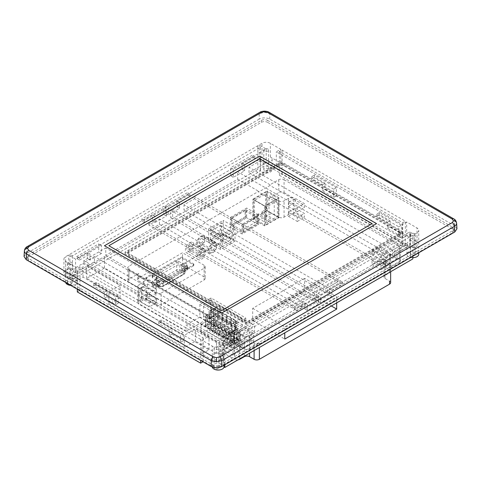 <?xml version="1.0" encoding="UTF-8"?>
<svg xmlns="http://www.w3.org/2000/svg" width="481" height="481" viewBox="0 0 481 481"><rect width="100%" height="100%" fill="white"/><g stroke="black" fill="none" stroke-linecap="round" stroke-linejoin="round"><path stroke-width="0.36" stroke-dasharray="2.4 1.8" d="M411.123 255.231A2.411 1.395 180 0 1 410.413 254.245A2.411 1.395 180 0 1 411.904 252.964A2.411 1.395 180 0 1 414.532 253.265A2.411 1.395 180 0 1 415.241 254.245A2.411 1.395 180 0 1 413.75 255.531A2.411 1.395 180 0 1 411.123 255.231M411.123 235.666A2.411 1.395 180 0 1 410.413 234.686A2.411 1.395 180 0 1 411.904 233.399A2.411 1.395 180 0 1 414.532 233.7A2.411 1.395 180 0 1 415.241 234.686A2.411 1.395 180 0 1 413.75 235.973A2.411 1.395 180 0 1 411.123 235.666M264.496 170.575A2.411 1.395 180 0 1 263.786 169.595A2.411 1.395 180 0 1 265.278 168.308A2.411 1.395 180 0 1 267.905 168.609A2.411 1.395 180 0 1 268.608 169.595A2.411 1.395 180 0 1 267.123 170.881A2.411 1.395 180 0 1 264.496 170.575M264.496 151.016A2.411 1.395 180 0 1 263.786 150.03A2.411 1.395 180 0 1 265.278 148.743A2.411 1.395 180 0 1 267.905 149.044A2.411 1.395 180 0 1 268.608 150.03A2.411 1.395 180 0 1 267.123 151.317A2.411 1.395 180 0 1 264.496 151.016M68.14 283.94A2.411 1.395 180 0 1 67.436 282.954A2.411 1.395 180 0 1 68.921 281.668A2.411 1.395 180 0 1 71.549 281.974A2.411 1.395 180 0 1 72.258 282.954A2.411 1.395 180 0 1 70.767 284.241A2.411 1.395 180 0 1 68.14 283.94M68.14 264.376A2.411 1.395 180 0 1 67.436 263.396A2.411 1.395 180 0 1 68.921 262.109A2.411 1.395 180 0 1 71.549 262.41A2.411 1.395 180 0 1 72.258 263.396A2.411 1.395 180 0 1 70.767 264.682A2.411 1.395 180 0 1 68.14 264.376M214.766 368.596A2.411 1.395 180 0 1 214.063 367.61A2.411 1.395 180 0 1 215.548 366.324A2.411 1.395 180 0 1 218.176 366.624A2.411 1.395 180 0 1 218.885 367.61A2.411 1.395 180 0 1 217.394 368.897A2.411 1.395 180 0 1 214.766 368.596M214.766 349.032A2.411 1.395 180 0 1 214.063 348.046A2.411 1.395 180 0 1 215.548 346.759A2.411 1.395 180 0 1 218.176 347.066A2.411 1.395 180 0 1 218.885 348.046A2.411 1.395 180 0 1 217.394 349.332A2.411 1.395 180 0 1 214.766 349.032M65.663 282.473A5.91 3.415 180 0 1 65.602 281.992A5.91 3.415 180 0 1 69.258 278.836A5.91 3.415 180 0 1 75.697 279.575A5.91 3.415 180 0 1 77.429 281.992A5.91 3.415 180 0 1 70.683 285.371M73.864 278.703A5.91 3.415 0 0 0 70.683 278.463L69.847 277.976L257.84 169.438L260.48 170.965L73.864 278.703L73.864 268.693A5.91 3.415 180 0 1 75.697 269.414A5.91 3.415 180 0 1 77.429 271.717A5.91 3.415 180 0 1 77.429 271.831A5.91 3.415 180 0 1 73.779 274.982A5.91 3.415 180 0 1 67.334 274.242A5.91 3.415 180 0 1 65.602 271.831A5.91 3.415 180 0 1 67.334 269.414A5.91 3.415 180 0 1 68.699 268.831L75.565 272.793L94.42 261.911L94.42 256.523L83.838 262.632L83.838 260.6L105.754 247.943L105.754 255.363L159.439 224.368L180.429 236.49L128.986 266.191A3.734 2.158 0 0 0 127.898 267.713A3.734 2.158 0 0 0 127.994 268.206L105.754 255.363M212.265 367.015A5.91 3.415 180 0 1 212.235 366.648A5.91 3.415 180 0 1 215.885 363.492A5.91 3.415 180 0 1 222.324 364.231A5.91 3.415 180 0 1 224.056 366.648A5.91 3.415 180 0 1 224.026 366.991M216.534 353.319L195.412 341.125L184.277 347.553L108.94 304.052L120.076 297.625L86.628 278.319L104.449 268.025L234.355 343.031L216.534 353.319L216.534 341.125L224.08 336.766L237.963 344.787L222.102 353.944A5.91 3.415 180 0 1 222.324 354.07A5.91 3.415 180 0 1 223.569 355.128L223.569 365.139L410.185 257.395L412.824 258.922M223.996 366.979A5.91 3.415 0 0 0 224.056 366.492A5.91 3.415 0 0 0 223.569 365.139M223.996 365.247L223.996 356.968A5.91 3.415 180 0 1 223.34 358.111A5.91 3.415 180 0 1 222.324 358.898A5.91 3.415 180 0 1 213.967 358.898A5.91 3.415 180 0 1 212.235 356.481A5.91 3.415 180 0 1 215.741 353.367A5.91 3.415 180 0 1 222.102 353.944L219.114 355.669L219.114 341.949L223.515 344.492L220.653 346.146A5.91 3.415 180 0 1 212.289 346.146L201.954 340.169L208.994 336.105L83.045 263.396L76.004 267.46L65.663 261.49A5.91 3.415 180 0 1 63.931 259.073A5.91 3.415 180 0 1 65.663 256.662L68.524 255.008L75.565 259.073L266.197 149.014L259.157 144.949L262.019 143.296A5.91 3.415 180 0 1 270.382 143.296L280.724 149.266L276.322 151.81L402.266 224.519L406.667 221.981L417.009 227.952A5.91 3.415 180 0 1 418.741 230.363A5.91 3.415 180 0 1 417.009 232.78L414.147 234.427L409.746 231.89L219.114 341.949M24.393 250.944C24.423 249.765 25.15 248.761 26.575 247.937L259.205 113.63L264.484 112.332L269.763 113.63L454.425 220.244C455.85 221.068 456.577 222.072 456.607 223.25M456.95 228.818L454.767 225.92L454.425 220.244A3.114 1.798 120 0 0 453.781 218.903M454.767 225.92L269.763 119.108C266.24 117.466 262.722 117.466 259.205 119.108L259.205 113.63A3.114 1.798 60 0 1 259.848 112.289M270.382 167.178A5.91 3.415 180 0 1 272.114 169.595A5.91 3.415 180 0 1 268.464 172.745A5.91 3.415 180 0 1 262.019 172.006A5.91 3.415 180 0 1 260.287 169.595A5.91 3.415 180 0 1 263.937 166.438A5.91 3.415 180 0 1 270.382 167.178M399.362 262.223L389.55 267.893A3.734 2.158 0 0 0 390.644 266.366A3.734 2.158 0 0 0 389.55 264.845L385.016 262.223A3.734 2.158 180 0 1 383.922 260.702A3.734 2.158 180 0 1 385.016 259.175L389.55 256.559A3.734 2.158 0 0 0 390.644 255.032A3.734 2.158 0 0 0 389.55 253.511L399.362 259.175A3.734 2.158 180 0 1 400.457 260.702A3.734 2.158 180 0 1 399.362 262.223L399.362 249.32L390.584 254.383L390.584 255.098L379.25 261.64L379.25 260.93L381.229 262.073L381.229 254.653L403.144 242.003L403.144 244.035L392.568 250.144L392.568 255.525L408.435 246.368A5.91 3.415 180 0 0 408.646 246.5A5.91 3.415 180 0 0 413.017 247.499L414.147 248.148L417.009 246.5A5.91 3.415 180 0 1 413.017 247.499L409.746 245.611L408.435 246.368A5.91 3.415 180 0 1 406.914 244.083A5.91 3.415 180 0 1 410.564 240.933A5.91 3.415 180 0 1 417.009 241.672L406.667 235.702L402.266 238.239L276.322 165.53L280.724 162.987L270.382 157.016A5.91 3.415 180 0 1 272.114 159.427A5.91 3.415 180 0 1 266.011 162.843A5.91 3.415 180 0 1 262.019 161.844A5.91 3.415 180 0 1 260.287 159.427A5.91 3.415 180 0 1 260.293 159.319A5.91 3.415 180 0 1 262.019 157.016L262.019 143.296M412.824 257.66A5.91 3.415 180 0 1 408.646 256.662A5.91 3.415 180 0 1 406.914 254.245A5.91 3.415 180 0 1 410.564 251.094A5.91 3.415 180 0 1 417.009 251.834A5.91 3.415 180 0 1 418.741 254.245M212.686 250.234A2.802 1.617 120 0 0 214.514 247.769A2.802 1.617 120 0 0 214.087 245.526A2.802 1.617 120 0 0 212.686 245.665A2.802 1.617 120 0 0 210.852 248.13A2.802 1.617 120 0 0 211.285 250.373A2.802 1.617 120 0 0 212.686 250.234M200.89 238.853A2.802 1.617 -60 0 1 202.291 238.714A2.802 1.617 -60 0 1 202.717 240.957A2.802 1.617 -60 0 1 200.89 243.428A2.802 1.617 -60 0 1 199.489 243.566A2.802 1.617 -60 0 1 199.062 241.324A2.802 1.617 -60 0 1 200.89 238.853M200.89 245.208A4.978 2.874 -60 0 1 198.4 245.454A4.978 2.874 -60 0 1 197.637 241.462A4.978 2.874 -60 0 1 200.89 237.073A4.978 2.874 -60 0 1 203.379 236.826A4.978 2.874 -60 0 1 204.142 240.819A4.978 2.874 -60 0 1 200.89 245.208M212.686 252.014A4.978 2.874 -60 0 1 210.197 252.26A4.978 2.874 -60 0 1 209.433 248.274A4.978 2.874 -60 0 1 212.686 243.885A4.978 2.874 -60 0 1 215.175 243.639A4.978 2.874 -60 0 1 215.939 247.625A4.978 2.874 -60 0 1 212.686 252.014M201.419 256.235A2.177 1.257 120 0 0 202.844 254.311A2.177 1.257 120 0 0 202.507 252.567A2.177 1.257 120 0 0 201.419 252.675A2.177 1.257 120 0 0 199.994 254.593A2.177 1.257 120 0 0 200.33 256.337A2.177 1.257 120 0 0 201.419 256.235M189.622 245.863A2.177 1.257 -60 0 1 190.716 245.761A2.177 1.257 -60 0 1 191.047 247.505A2.177 1.257 -60 0 1 189.622 249.423A2.177 1.257 -60 0 1 188.534 249.531A2.177 1.257 -60 0 1 188.203 247.787A2.177 1.257 -60 0 1 189.622 245.863M189.622 250.95A4.046 2.333 -60 0 1 187.602 251.148A4.046 2.333 -60 0 1 186.983 247.907A4.046 2.333 -60 0 1 189.622 244.342A4.046 2.333 -60 0 1 191.648 244.144A4.046 2.333 -60 0 1 192.268 247.384A4.046 2.333 -60 0 1 189.622 250.95M201.419 257.756A4.046 2.333 -60 0 1 199.399 257.954A4.046 2.333 -60 0 1 198.773 254.714A4.046 2.333 -60 0 1 201.419 251.148A4.046 2.333 -60 0 1 203.439 250.95A4.046 2.333 -60 0 1 204.058 254.19A4.046 2.333 -60 0 1 201.419 257.756M211.045 315.247A2.177 1.257 0 0 0 208.676 314.977A2.177 1.257 0 0 0 207.329 316.137A2.177 1.257 0 0 0 207.966 317.027A2.177 1.257 0 0 0 210.341 317.298A2.177 1.257 0 0 0 211.688 316.137A2.177 1.257 0 0 0 211.045 315.247M211.045 324.903A2.177 1.257 0 0 0 208.676 324.627A2.177 1.257 0 0 0 207.329 325.793A2.177 1.257 0 0 0 207.966 326.677A2.177 1.257 0 0 0 210.341 326.954A2.177 1.257 0 0 0 211.688 325.793A2.177 1.257 0 0 0 211.045 324.903M237.758 330.669A2.177 1.257 0 0 0 235.383 330.399A2.177 1.257 0 0 0 234.043 331.559A2.177 1.257 0 0 0 234.68 332.449A2.177 1.257 0 0 0 237.055 332.72A2.177 1.257 0 0 0 238.396 331.559A2.177 1.257 0 0 0 237.758 330.669M234.68 342.099A2.177 1.257 180 0 1 234.043 341.215A2.177 1.257 180 0 1 235.383 340.049A2.177 1.257 180 0 1 237.758 340.326A2.177 1.257 180 0 1 238.396 341.215A2.177 1.257 180 0 1 237.055 342.376A2.177 1.257 180 0 1 234.68 342.099M218.302 311.075A4.455 2.573 180 0 1 221.422 311.826A4.455 2.573 180 0 1 222.721 313.63A4.455 2.573 180 0 1 225.842 314.382A4.455 2.573 180 0 1 227.146 316.179A4.455 2.573 180 0 1 230.261 316.937A4.455 2.573 180 0 1 231.565 318.735A4.455 2.573 180 0 1 234.686 319.486A4.455 2.573 180 0 1 235.991 321.29L236.285 321.458L231.77 324.068L209.043 310.942L213.558 308.339L213.883 308.525A4.455 2.573 180 0 1 216.997 309.277A4.455 2.573 180 0 1 218.302 311.075L218.302 318.801A4.455 2.573 180 0 1 221.422 319.552A4.455 2.573 180 0 1 222.721 321.35A4.455 2.573 180 0 1 225.842 322.108A4.455 2.573 180 0 1 227.146 323.905A4.455 2.573 180 0 1 230.261 324.657A4.455 2.573 180 0 1 231.565 326.461A4.455 2.573 180 0 1 234.686 327.212A4.455 2.573 180 0 1 235.991 329.01L236.285 329.184L231.77 331.788L209.043 318.669L213.558 316.059L213.883 316.245A4.455 2.573 180 0 1 216.997 316.997A4.455 2.573 180 0 1 218.302 318.801M222.721 313.63L222.721 321.35M227.146 316.179L227.146 323.905M231.565 318.735L231.565 326.461M235.991 321.29L235.991 329.01M159.518 281.385A2.489 1.437 180 0 1 159.241 281.193L156.343 278.806A2.489 1.437 180 0 1 155.892 277.982A2.489 1.437 180 0 1 156.62 276.966L176.641 265.404A2.489 1.437 180 0 1 179.834 265.241L183.97 266.919A2.489 1.437 180 0 1 185.035 268.091A2.489 1.437 180 0 1 184.307 269.107L163.041 281.385A2.489 1.437 180 0 1 159.518 281.385M200.89 236.237A6.006 3.469 -60 0 1 203.896 235.937A6.006 3.469 -60 0 1 204.816 240.753A6.006 3.469 -60 0 1 200.89 246.044A6.006 3.469 -60 0 1 197.889 246.344A6.006 3.469 -60 0 1 196.97 241.528A6.006 3.469 -60 0 1 200.89 236.237M212.686 243.043A6.006 3.469 -60 0 1 215.686 242.749A6.006 3.469 -60 0 1 216.606 247.559A6.006 3.469 -60 0 1 212.686 252.856A6.006 3.469 -60 0 1 209.68 253.15A6.006 3.469 -60 0 1 208.76 248.34A6.006 3.469 -60 0 1 212.686 243.043M189.622 242.743A6.006 3.469 -60 0 1 192.628 242.442A6.006 3.469 -60 0 1 193.548 247.258A6.006 3.469 -60 0 1 189.622 252.549A6.006 3.469 -60 0 1 186.622 252.844A6.006 3.469 -60 0 1 185.702 248.034A6.006 3.469 -60 0 1 189.622 242.743M201.419 249.549A6.006 3.469 -60 0 1 204.419 249.254A6.006 3.469 -60 0 1 205.339 254.064A6.006 3.469 -60 0 1 201.419 259.355A6.006 3.469 -60 0 1 198.419 259.656A6.006 3.469 -60 0 1 197.493 254.84A6.006 3.469 -60 0 1 201.419 249.549M219.114 355.669L223.515 358.213L220.653 359.86A5.91 3.415 180 0 1 212.289 359.86L201.954 353.89L208.994 349.825L83.045 277.116L76.004 281.181L65.663 275.21A5.91 3.415 180 0 1 63.931 272.793A5.91 3.415 180 0 1 65.663 270.382L68.699 268.831A5.91 3.415 180 0 1 70.683 268.452L70.683 278.463M216.534 341.125L195.412 328.926L184.277 335.353L108.94 291.859L120.076 285.431L86.628 266.125L94.42 261.911M249.567 335.804L301.01 306.102L302.988 307.245L249.302 338.239L246.074 336.375A3.734 2.158 0 0 0 249.567 335.804L249.567 348.707A3.734 2.158 180 0 1 244.282 348.707L234.469 343.043A3.734 2.158 0 0 0 239.754 343.043L244.282 340.428A3.734 2.158 180 0 1 249.567 340.428L254.1 343.043A3.734 2.158 0 0 0 259.379 343.043L249.567 348.707M155.038 222.541L166.378 215.993L166.378 207.864L144.462 220.52L144.462 222.553L155.038 216.444L155.038 222.541L152.399 221.013L152.399 214.917L141.823 221.026L141.823 218.993L163.738 206.343L163.738 214.472L152.399 221.013M244.619 170.821L244.619 164.724L255.201 158.616L255.201 156.584L233.285 169.24L233.285 177.369L244.619 170.821L241.979 169.3L230.646 175.842L230.646 167.713L252.555 155.062L252.555 157.095L241.979 163.203L241.979 169.3M260.48 170.965L260.48 147.234L72.487 255.772L69.847 254.245L257.84 145.713L260.48 147.234M73.864 268.693L72.487 269.492L72.487 255.772M179.593 208.363L179.593 202.267L190.175 196.158L190.175 194.126L168.26 206.776L168.26 214.911L179.593 208.363L176.954 206.836L165.62 213.384L165.62 205.255L187.536 192.598L187.536 194.631L176.954 200.739L176.954 206.836M79.437 260.089L90.019 253.986L90.019 260.083L101.353 253.535L101.353 245.406L79.437 258.056L79.437 260.089L76.798 258.568L76.798 256.535L98.713 243.879L98.713 252.014L87.38 258.556L87.38 252.459L76.798 258.568M249.302 338.239L249.302 330.82L227.387 343.476L227.387 345.508L237.963 339.4L237.963 344.787M381.229 262.073L327.543 293.067L327.543 287.68L338.125 281.577L338.125 279.539L316.209 292.195L316.209 299.615L314.321 300.703L314.321 293.284L292.412 305.934L292.412 307.966L302.988 301.858L302.988 307.245M409.746 245.611L409.746 231.89M75.565 272.793L75.565 259.073M159.439 224.368L159.439 218.981L148.863 225.09L148.863 223.058L170.779 210.407L170.779 217.827L172.661 216.739L172.661 209.319L194.577 196.663L194.577 198.701L183.995 204.804L183.995 210.191L237.686 179.197L237.686 171.777L259.596 159.127L259.596 161.159L249.02 167.268L249.02 172.649L266.197 162.734L266.197 149.014M257.84 169.438L257.84 145.713M69.847 277.976L69.847 254.245M140.344 301.755L140.344 297.793L149.278 302.952L149.278 306.914L140.344 301.755L147.384 297.691L147.384 293.729L140.344 297.793M232.93 345.406L223.996 340.247L223.996 336.285L232.93 341.438L232.93 345.406L239.971 341.336L231.036 336.183L223.996 340.247M232.93 355.212L223.996 350.054L223.996 346.092L232.93 351.244L232.93 355.212L239.971 351.148L231.036 345.989L223.996 350.054M140.344 291.949L140.344 287.987L149.278 293.139L149.278 297.108L140.344 291.949L147.384 287.885L147.384 283.922L140.344 287.987M127.994 268.915A3.734 2.158 180 0 0 128.986 269.949L244.282 336.514A3.734 2.158 180 0 0 246.074 337.091L127.994 268.915L127.994 268.206M138.805 287.812L128.986 282.143A3.734 2.158 180 0 1 127.898 280.621A3.734 2.158 180 0 1 128.986 279.094L138.805 273.43A3.734 2.158 0 0 0 137.71 274.952A3.734 2.158 0 0 0 138.805 276.479L143.338 279.094A3.734 2.158 180 0 1 144.426 280.621A3.734 2.158 180 0 1 143.338 282.143L138.805 284.758A3.734 2.158 0 0 0 137.71 286.285A3.734 2.158 0 0 0 138.805 287.812L138.805 304.07A3.734 2.158 180 0 1 137.71 302.543A3.734 2.158 180 0 1 138.805 301.022L138.805 284.758M234.65 324.477L199.886 304.407L211.015 297.979L245.779 318.049L234.65 324.477L234.65 337.079L220.785 345.081L186.021 325.012L186.021 331.331L138.805 304.07M220.785 345.081L220.785 351.401L234.469 359.301L234.469 343.043M246.074 336.375L246.074 337.091M234.355 343.031L234.355 331.541L104.449 256.541L94.174 262.482L94.174 261.766M104.449 268.025L104.449 256.541M224.08 336.766L224.08 337.482L234.355 331.541M86.628 278.319L86.628 266.125M314.321 300.703L312.343 299.555L314.225 298.473L316.209 299.615M170.779 217.827L191.769 229.942L193.651 228.854L172.661 216.739M336.694 302.874L336.694 296.879L284.77 326.858L284.77 332.858M301.01 306.102L301.01 306.812L312.343 300.27L312.343 299.555M379.25 260.93L325.565 291.925L325.565 292.634L204.99 223.022L193.651 229.569L193.651 228.854M314.225 298.473L314.225 299.182L325.565 292.634M208.7 228.806L223.226 220.418L223.226 234.241L208.7 242.628L208.7 228.806L220.496 235.612L235.017 227.23L235.017 241.053L220.496 249.435L220.496 235.612M230.351 217.442L246.663 208.026L246.663 217.785L230.351 227.2L230.351 217.442L242.147 224.254L258.453 214.839L258.453 224.591L242.147 234.006L242.147 224.254M252.928 199.158L267.147 190.945L267.147 210.864L252.928 219.077L252.928 199.158L264.718 205.964L278.944 197.751L278.944 217.671L264.718 225.884L264.718 205.964M191.769 229.942L191.769 230.658L180.429 237.199L180.429 236.49M284.067 192.61L293.879 198.274A3.734 2.158 0 0 0 288.6 198.274L284.067 200.896A3.734 2.158 180 0 1 278.788 200.896L274.254 198.274A3.734 2.158 0 0 0 268.969 198.274L278.788 192.61A3.734 2.158 180 0 1 284.067 192.61L284.067 179.702A3.734 2.158 0 0 0 278.788 179.702L270.009 184.77L270.009 185.48L258.676 192.027L258.676 191.318L204.99 222.312L204.99 223.022M155.85 293.079L155.85 304.768A3.734 2.158 0 0 0 161.129 304.768L161.129 293.079A3.734 2.158 180 0 1 155.85 293.079L146.723 287.812A3.734 2.158 0 0 0 141.444 287.812L143.338 286.718A3.734 2.158 0 0 0 144.426 285.191A3.734 2.158 0 0 0 143.338 283.67L138.805 281.054A3.734 2.158 180 0 1 137.71 279.527A3.734 2.158 180 0 1 138.805 278L182.515 252.765L182.515 264.454L268.969 214.538A3.734 2.158 180 0 1 274.254 214.538L274.254 198.274M327.543 293.067L325.565 291.925M204.99 222.312L183.995 210.191M237.686 179.197L258.676 191.318M392.568 255.525L390.584 254.383M399.362 249.32A3.734 2.158 0 0 0 400.457 247.793A3.734 2.158 0 0 0 399.362 246.272L399.362 259.175M284.067 179.702L399.362 246.272M270.009 184.77L249.02 172.649M376.533 223.641L221.356 313.233L104.467 245.749M372.132 223.641L259.644 158.7L108.868 245.749M266.197 162.734L259.157 158.67L262.019 157.016M72.487 269.492L70.683 268.452M224.831 364.766L224.831 343.729L222.192 342.207L410.185 233.67L412.824 235.191L224.831 343.729M223.996 356.968L222.192 355.922L222.192 342.207M229.148 346.524L229.148 344.492L251.064 331.836L251.064 339.971L239.724 346.512L239.724 340.416L229.148 346.524L231.788 348.046L242.364 341.943L242.364 348.04L253.703 341.492L253.703 333.363L231.788 346.013L231.788 348.046M304.75 308.97L304.75 302.874L294.168 308.982L294.168 306.95L316.083 294.3L316.083 302.429L304.75 308.97L307.389 310.498L318.723 303.95L318.723 295.821L296.807 308.477L296.807 310.51L307.389 304.401L307.389 310.498M329.305 294.799L317.965 301.34L317.965 293.212L339.881 280.555L339.881 282.594L329.305 288.696L329.305 294.799L331.944 296.32L331.944 290.223L342.526 284.115L342.526 282.082L320.611 294.733L320.611 302.868L331.944 296.32M394.33 257.257L382.99 263.798L382.99 255.67L404.906 243.019L404.906 245.051L394.33 251.16L394.33 257.257L396.969 258.778L396.969 252.681L407.545 246.573L407.545 244.54L385.63 257.197L385.63 265.326L396.969 258.778M222.192 355.922L223.569 355.128M410.185 257.395L410.185 233.67M270.292 220.635L270.292 222.162L265.163 225.12L265.163 206.217L278.505 198.515L278.505 217.418L273.37 220.382L273.37 218.855L277.399 216.534L277.399 200.679L266.264 207.107L266.264 222.962L270.292 220.635L258.495 213.829L258.495 215.35L270.292 222.162M243.025 232.485L243.025 224.759L257.575 216.36L257.575 224.086L243.025 232.485L231.235 225.673L231.235 217.953L245.779 209.554L245.779 217.274L231.235 225.673M222.258 236.069L233.255 229.72L233.255 240.392L222.258 246.741L222.258 236.069L210.462 229.263L221.464 222.913L221.464 233.58L210.462 239.935L210.462 229.263M208.892 328.385L213.997 325.433L211.003 323.707A1.245 0.721 0 0 0 209.241 323.707L205.898 325.637A1.245 0.721 0 0 0 205.537 326.148A1.245 0.721 0 0 0 205.898 326.653L208.892 328.385L208.892 319.131L215.073 315.566L215.073 325.799L206.271 330.88L201.082 332.804L201.082 324.519L207.016 320.629L208.892 318.729L213.997 315.783L211.003 314.051A1.245 0.721 0 0 0 209.241 314.051L205.898 315.981A1.245 0.721 0 0 0 205.537 316.492A1.245 0.721 0 0 0 205.898 316.997L208.892 318.729M213.997 325.433L213.997 315.783M210.798 312.686L242.129 330.778L234.866 334.968L203.535 316.883L210.798 312.686L210.798 300.084L242.129 318.175L234.866 322.366L203.535 304.281L210.798 300.084M231.728 331.914L236.832 328.968L239.827 330.694A1.245 0.721 180 0 1 240.193 331.205A1.245 0.721 180 0 1 239.827 331.71L236.484 333.64A1.245 0.721 180 0 1 234.722 333.64L231.728 331.914L231.728 332.323L237.915 328.751L215.073 315.566M235.401 321.458L231.77 323.557L209.926 310.942L213.63 308.886A3.83 2.213 180 0 1 217.683 311.093A3.83 2.213 180 0 1 217.622 311.466A3.83 2.213 180 0 1 222.102 313.648A3.83 2.213 180 0 1 222.048 314.021A3.83 2.213 180 0 1 226.521 316.203A3.83 2.213 180 0 1 226.467 316.57A3.83 2.213 180 0 1 230.946 318.753A3.83 2.213 180 0 1 230.892 319.125A3.83 2.213 180 0 1 235.365 321.308A3.83 2.213 180 0 1 235.359 321.434L235.401 329.587L231.77 331.686L231.77 323.557M211.015 297.979L211.015 310.582L245.779 330.651L254.581 325.571L254.581 331.89L220.785 351.401M211.015 310.582L219.817 305.495L254.581 325.571M156.698 280.183L152.549 277.79A1.245 0.721 180 0 1 152.182 277.278A1.245 0.721 180 0 1 152.549 276.773L176.311 263.053A1.245 0.721 180 0 1 178.072 263.053L183.165 265.993L182.419 265.879L181.68 264.273L183.712 263.101L186.484 263.534L187.229 265.133L185.197 266.306L183.165 265.993L187.313 268.386A1.245 0.721 180 0 1 187.68 268.897A1.245 0.721 180 0 1 187.313 269.408L163.552 283.123A1.245 0.721 180 0 1 161.79 283.123L157.642 280.73L158.189 281.902L156.157 283.075L153.379 282.648L152.633 281.042L154.666 279.87L156.698 280.183M193.476 263.816A1.245 0.721 180 0 1 193.837 264.322A1.245 0.721 180 0 1 193.476 264.833L159.151 284.65A1.245 0.721 180 0 1 157.389 284.65L146.302 278.246A1.245 0.721 180 0 1 145.935 277.741A1.245 0.721 180 0 1 146.302 277.23L180.628 257.413A1.245 0.721 180 0 1 182.383 257.413L193.476 263.816L193.476 264.833A1.245 0.721 180 0 1 193.837 265.338A1.245 0.721 180 0 1 193.476 265.849L159.151 285.666A1.245 0.721 180 0 1 157.389 285.666L146.302 279.263A1.245 0.721 180 0 1 145.935 278.758A1.245 0.721 180 0 1 146.302 278.246L180.628 258.429A1.245 0.721 180 0 1 182.383 258.429L193.476 264.833L193.476 265.849M161.79 281.09L152.549 275.757A1.245 0.721 180 0 1 152.182 275.246A1.245 0.721 180 0 1 152.549 274.741L176.311 261.021A1.245 0.721 180 0 1 178.072 261.021L187.313 266.354A1.245 0.721 180 0 1 187.68 266.865A1.245 0.721 180 0 1 187.313 267.37L163.552 281.09A1.245 0.721 180 0 1 161.79 281.09L161.79 283.123M295.418 208.261L304.353 213.414L304.353 217.382L295.418 212.223L295.418 208.261L288.378 212.325L297.312 217.484L297.312 221.446L288.378 216.288L288.378 212.325M295.418 198.455L304.353 203.607L304.353 207.576L295.418 202.417L295.418 198.455L288.378 202.519L297.312 207.672L297.312 211.64L288.378 206.481L288.378 202.519M379.076 250.715L379.076 246.747L388.005 251.906L388.005 255.868L379.076 250.715L372.035 254.78L372.035 250.817L380.964 255.97L380.964 259.938L372.035 254.78M379.076 260.522L379.076 256.559L388.005 261.712L388.005 265.68L379.076 260.522L372.035 264.586L372.035 260.624L380.964 265.777L380.964 269.745L372.035 264.586M278.788 200.896L278.788 217.153A3.734 2.158 0 0 0 284.067 217.153L288.6 214.538A3.734 2.158 180 0 1 293.879 214.538L389.55 269.769A3.734 2.158 180 0 1 390.644 271.296A3.734 2.158 180 0 1 389.55 272.817L389.55 256.559M237.963 359.878A3.734 2.158 180 0 1 234.469 359.301M186.021 331.331L219.817 311.82L254.581 331.89M141.444 287.812L141.444 299.495L138.805 301.022M141.444 299.495A3.734 2.158 180 0 1 146.723 299.495L146.723 287.812M155.85 304.768L146.723 299.495M204.1 279.96A3.734 2.158 0 0 0 205.195 278.433A3.734 2.158 0 0 0 204.1 276.912L204.1 265.223A3.734 2.158 180 0 1 205.195 266.751A3.734 2.158 180 0 1 204.1 268.272L204.1 279.96L161.129 304.768M204.1 276.912L182.515 264.454M278.788 217.153L274.254 214.538M385.016 259.175L385.016 275.439L389.55 272.817M385.016 275.439A3.734 2.158 0 0 0 383.922 276.96A3.734 2.158 0 0 0 385.016 278.487L389.55 281.102A3.734 2.158 180 0 1 390.644 282.63M204.1 265.223L182.515 252.765M161.129 293.079L204.1 268.272M245.779 318.049L245.779 330.651M219.817 305.495L219.817 311.82M199.886 304.407L199.886 317.009L186.021 325.012M234.65 337.079L199.886 317.009M220.496 249.435L208.7 242.628M235.017 241.053L223.226 234.241M235.017 227.23L223.226 220.418M242.147 234.006L230.351 227.2M258.453 224.591L246.663 217.785M258.453 214.839L246.663 208.026M264.718 225.884L252.928 219.077M278.944 217.671L267.147 210.864M278.944 197.751L267.147 190.945M304.617 278.361L252.687 308.339L252.687 320.532L304.617 290.554L304.617 278.361L336.694 296.879M304.617 290.554L331.331 305.976M252.687 320.532L284.77 339.057M252.687 308.339L284.77 326.858M185.197 271.392L182.419 270.959L181.68 269.354L183.712 268.182L186.484 268.614L187.229 270.214L185.197 271.392L185.197 266.306M187.229 270.214L187.229 265.133M182.419 270.959L182.419 265.879M181.68 269.354L181.68 264.273M183.712 268.182L183.712 263.101M186.484 268.614L186.484 263.534M157.443 285.383L158.189 286.983L156.157 288.155L153.379 287.728L152.633 286.123L154.666 284.95L157.443 285.383L157.443 280.303M154.666 284.95L154.666 279.87M158.189 286.983L158.189 281.902M156.157 288.155L156.157 283.075M153.379 287.728L153.379 282.648M152.633 286.123L152.633 281.042M242.129 330.778L242.129 318.175M234.866 334.968L234.866 322.366M203.535 316.883L203.535 304.281M209.043 310.942L209.043 318.669M231.77 324.068L231.77 331.788M236.285 321.458L236.285 329.184M213.883 308.525L213.883 316.245M213.558 308.339L213.558 316.059M231.77 331.686L209.926 319.077L209.926 310.942M209.926 319.077L213.558 316.979L213.558 308.844M213.558 316.979L213.63 308.886M213.63 317.015A3.83 2.213 180 0 1 217.683 319.228A3.83 2.213 180 0 1 217.622 319.594L217.622 311.466M217.622 319.594A3.83 2.213 180 0 1 222.102 321.777A3.83 2.213 180 0 1 222.048 322.15L222.048 314.021M222.048 322.15A3.83 2.213 180 0 1 226.521 324.332A3.83 2.213 180 0 1 226.467 324.705L226.467 316.57M226.467 324.705A3.83 2.213 180 0 1 230.946 326.882A3.83 2.213 180 0 1 230.892 327.254L230.892 319.125M230.892 327.254A3.83 2.213 180 0 1 235.365 329.437A3.83 2.213 180 0 1 235.359 329.563L235.359 321.434M237.915 328.751L237.915 338.985L229.112 344.065L223.918 345.989L223.918 337.71L229.858 333.82L229.858 333.405L207.016 320.214M229.858 333.405L231.728 332.323L231.728 341.57L236.832 338.618L236.832 328.968M229.858 333.82L207.016 320.629M227.567 335.215L204.732 322.029M223.918 337.71L201.082 324.519M223.918 345.989L201.082 332.804M229.112 344.065L206.271 330.88M213.708 327.856L209.265 330.423L212.259 332.149L216.703 329.581L213.708 327.856L216.348 329.383L212.259 331.746L213.402 329.762L210.762 328.234L209.62 330.219L213.708 327.856L213.708 319.931L216.348 321.452L216.348 329.383L216.703 329.581M218.025 330.345L213.576 332.912L216.57 334.638L221.013 332.076L218.025 330.345L220.665 331.872L216.57 334.235L217.713 332.251L215.073 330.73L213.931 332.708L218.025 330.345L218.025 322.42L220.665 323.941L220.665 331.872L221.013 332.076M222.336 332.834L217.893 335.401L220.881 337.127L225.33 334.566L222.336 332.834L224.976 334.361L220.881 336.724L222.03 334.74L219.384 333.219L218.242 335.197L222.336 332.834L222.336 324.909L224.976 326.431L224.976 334.361L225.33 334.566M226.647 335.323L222.204 337.89L225.198 339.622L229.641 337.055L226.647 335.323L229.287 336.85L225.198 339.213L226.341 337.229L223.701 335.708L222.553 337.686L226.647 335.323L226.647 327.399L229.287 328.926L229.287 336.85L229.641 337.055M230.958 337.818L226.515 340.38L229.509 342.111L233.952 339.544L230.958 337.818L233.604 339.339L229.509 341.702L230.652 339.718L228.012 338.197L226.87 340.181L230.958 337.818L230.958 329.888L233.604 331.415L233.604 339.339L233.952 339.544M237.915 338.985L215.073 325.799M236.832 338.618L239.827 340.35A1.245 0.721 180 0 1 240.193 340.855A1.245 0.721 180 0 1 239.827 341.366L236.484 343.296A1.245 0.721 180 0 1 234.722 343.296L231.728 341.57M233.604 331.415L230.652 333.117L230.652 339.718M230.652 333.117L228.012 331.589L228.012 338.197M228.012 331.589L230.958 329.888M229.287 328.926L226.341 330.627L226.341 337.229M226.341 330.627L223.701 329.1L223.701 335.708M223.701 329.1L226.647 327.399M224.976 326.431L222.03 328.138L222.03 334.74M222.03 328.138L219.384 326.611L222.336 324.909M219.384 326.611L219.384 333.219M220.665 323.941L217.713 325.643L217.713 332.251M217.713 325.643L215.073 324.122L215.073 330.73M215.073 324.122L218.025 322.42M216.348 321.452L213.402 323.154L213.402 329.762M213.402 323.154L210.762 321.633L213.708 319.931M210.762 321.633L210.762 328.234M212.259 331.746L212.259 332.149M209.265 330.423L209.62 330.219M216.57 334.235L216.57 334.638M213.576 332.912L213.931 332.708M220.881 336.724L220.881 337.127M217.893 335.401L218.242 335.197M225.198 339.213L225.198 339.622M222.204 337.89L222.553 337.686M229.509 341.702L229.509 342.111M226.515 340.38L226.87 340.181M211.562 234.542L211.562 230.658L220.364 225.577L220.364 229.461L219.174 232.87L212.746 236.58L211.562 234.542L223.352 241.354L223.352 237.47L232.155 232.389L232.155 236.267L230.97 239.676L224.543 243.392L223.352 241.354M210.462 239.935L222.258 246.741M221.464 222.913L233.255 229.72M221.464 233.58L233.255 240.392M212.746 236.58L224.543 243.392M211.562 230.658L223.352 237.47M220.364 225.577L232.155 232.389M220.364 229.461L232.155 236.267M219.174 232.87L230.97 239.676M231.89 218.332L245.124 210.696L245.124 216.895L231.89 224.531L231.89 218.332L243.687 225.144L256.914 217.502L256.914 223.701L243.687 231.343L243.687 225.144M245.779 217.274L257.575 224.086M231.235 217.953L243.025 224.759M245.779 209.554L257.575 216.36M231.89 224.531L243.687 231.343M245.124 210.696L256.914 217.502M245.124 216.895L256.914 223.701M258.495 215.35L253.367 218.314L253.367 199.411L266.708 191.709L266.708 210.612L261.58 213.57L261.58 212.049L265.608 209.722L265.608 193.867L254.473 200.294L254.473 216.149L258.495 213.829M254.473 216.149L266.264 222.962M253.367 218.314L265.163 225.12M253.367 199.411L265.163 206.217M266.708 191.709L278.505 198.515M266.708 210.612L278.505 217.418M261.58 213.57L273.37 220.382M261.58 212.049L273.37 218.855M265.608 209.722L277.399 216.534M265.608 193.867L277.399 200.679M254.473 200.294L266.264 207.107M208.994 349.825L208.994 336.105M83.045 277.116L83.045 263.396M201.954 353.89L201.954 340.169M223.515 358.213L223.515 344.492M414.147 248.148L414.147 234.427M406.667 235.702L406.667 221.981M402.266 238.239L402.266 224.519M276.322 165.53L276.322 151.81M280.724 162.987L280.724 149.266M259.157 158.67L259.157 144.949M68.524 268.729L68.524 255.008M76.004 281.181L76.004 267.46M259.205 119.108L26.233 253.613L26.575 247.937M24.05 256.511L26.233 253.613M77.327 291.949L79.966 290.428L203.006 361.766M267.562 120.376L452.567 227.188L453.842 228.968L452.567 230.742L219.595 365.247C217.544 366.227 215.494 366.227 213.438 365.247L28.433 258.435L27.158 256.662L28.433 254.882L261.405 120.376C263.456 119.402 265.506 119.402 267.562 120.376L267.562 122.306L452.567 229.124L453.842 230.898L452.567 232.678L218.596 367.61M405.345 244.949L402.705 246.47L279.401 175.282L282.04 173.761L405.345 244.949L405.345 221.218L402.705 222.745L279.401 151.551L282.04 150.03L405.345 221.218M93.669 283.958L93.669 285.991L104.251 292.099L104.251 298.196L115.584 304.738L115.584 296.609L93.669 283.958L96.308 282.431L118.224 295.087L118.224 303.216L106.89 296.669L106.89 290.572L96.308 284.463L96.308 282.431M158.694 321.5L158.694 323.533L169.27 329.641L169.27 335.738L180.609 342.28L180.609 334.151L158.694 321.5L161.333 319.973L183.249 332.624L183.249 340.758L171.915 334.211L171.915 328.114L161.333 322.005L161.333 319.973M200.631 339.412L77.327 268.224L79.966 266.696L203.271 337.884L200.631 339.412L200.631 360.395M77.327 289.207L77.327 268.224M79.966 290.428L79.966 266.696M203.271 361.616L203.271 337.884M214.436 367.61L28.433 260.365L27.158 258.592L28.433 256.818L261.405 122.306C263.456 121.332 265.506 121.332 267.562 122.306M412.824 256.229L412.824 235.191M333.724 189.219L311.808 176.563L311.808 178.595L322.384 184.704L322.384 190.801L333.724 197.348L333.724 189.219L336.363 187.692L336.363 195.821L325.024 189.28L325.024 183.183L314.448 177.074L314.448 175.042L336.363 187.692M376.827 214.105L376.827 216.137L387.409 222.246L387.409 228.343L398.743 234.89L398.743 226.755L376.827 214.105L379.473 212.578L401.382 225.234L401.382 233.363L390.049 226.816L390.049 220.719L379.473 214.61L379.473 212.578M279.401 175.282L279.401 151.551M402.705 246.47L402.705 222.745M282.04 173.761L282.04 150.03M195.412 341.125L195.412 328.926M184.277 347.553L184.277 335.353M108.94 304.052L108.94 291.859M120.076 297.625L120.076 285.431M380.964 269.745L388.005 265.68M380.964 265.777L388.005 261.712M372.035 260.624L379.076 256.559M380.964 259.938L388.005 255.868M380.964 255.97L388.005 251.906M372.035 250.817L379.076 246.747M288.378 206.481L295.418 202.417M297.312 211.64L304.353 207.576M297.312 207.672L304.353 203.607M288.378 216.288L295.418 212.223M297.312 221.446L304.353 217.382M297.312 217.484L304.353 213.414M231.036 345.989L231.036 342.027L223.996 346.092M231.036 342.027L239.971 347.18L232.93 351.244M239.971 347.18L239.971 351.148M231.036 336.183L231.036 332.215L223.996 336.285M231.036 332.215L239.971 337.373L232.93 341.438M239.971 337.373L239.971 341.336M147.384 283.922L156.319 289.075L149.278 293.139M156.319 289.075L156.319 293.043L149.278 297.108M156.319 293.043L147.384 287.885M147.384 293.729L156.319 298.881L149.278 302.952M156.319 298.881L156.319 302.85L149.278 306.914M156.319 302.85L147.384 297.691M183.249 332.624L180.609 334.151M183.249 340.758L180.609 342.28M171.915 334.211L169.27 335.738M171.915 328.114L169.27 329.641M161.333 322.005L158.694 323.533M118.224 295.087L115.584 296.609M118.224 303.216L115.584 304.738M106.89 296.669L104.251 298.196M106.89 290.572L104.251 292.099M96.308 284.463L93.669 285.991M398.743 226.755L401.382 225.234M376.827 216.137L379.473 214.61M387.409 222.246L390.049 220.719M387.409 228.343L390.049 226.816M398.743 234.89L401.382 233.363M333.724 197.348L336.363 195.821M311.808 176.563L314.448 175.042M311.808 178.595L314.448 177.074M322.384 184.704L325.024 183.183M322.384 190.801L325.024 189.28M394.33 251.16L396.969 252.681M382.99 263.798L385.63 265.326M382.99 255.67L385.63 257.197M404.906 243.019L407.545 244.54M404.906 245.051L407.545 246.573M329.305 288.696L331.944 290.223M317.965 301.34L320.611 302.868M317.965 293.212L320.611 294.733M339.881 280.555L342.526 282.082M339.881 282.594L342.526 284.115M316.083 302.429L318.723 303.95M304.75 302.874L307.389 304.401M294.168 308.982L296.807 310.51M294.168 306.95L296.807 308.477M316.083 294.3L318.723 295.821M239.724 340.416L242.364 341.943M229.148 344.492L231.788 346.013M251.064 331.836L253.703 333.363M251.064 339.971L253.703 341.492M239.724 346.512L242.364 348.04M233.285 177.369L230.646 175.842M233.285 169.24L230.646 167.713M255.201 156.584L252.555 155.062M255.201 158.616L252.555 157.095M244.619 164.724L241.979 163.203M392.568 250.144L249.02 167.268M390.584 255.098L270.009 185.48M403.144 244.035L259.596 161.159M403.144 242.003L259.596 159.127M381.229 254.653L237.686 171.777M379.25 261.64L258.676 192.027M168.26 214.911L165.62 213.384M168.26 206.776L165.62 205.255M190.175 194.126L187.536 192.598M190.175 196.158L187.536 194.631M179.593 202.267L176.954 200.739M327.543 287.68L183.995 204.804M338.125 281.577L194.577 198.701M338.125 279.539L194.577 196.663M316.209 292.195L172.661 209.319M314.225 299.182L193.651 229.569M155.038 216.444L152.399 214.917M144.462 222.553L141.823 221.026M144.462 220.52L141.823 218.993M166.378 207.864L163.738 206.343M166.378 215.993L163.738 214.472M312.343 300.27L191.769 230.658M301.01 306.812L180.429 237.199M314.321 293.284L170.779 210.407M292.412 305.934L148.863 223.058M292.412 307.966L148.863 225.09M302.988 301.858L159.439 218.981M224.08 337.482L94.174 262.482M237.963 339.4L94.42 256.523M227.387 345.508L83.838 262.632M227.387 343.476L83.838 260.6M249.302 330.82L105.754 247.943M90.019 253.986L87.38 252.459M79.437 258.056L76.798 256.535M101.353 245.406L98.713 243.879M101.353 253.535L98.713 252.014M90.019 260.083L87.38 258.556M403.325 232.143L246.927 322.438L125.03 252.062L281.427 161.766L403.325 232.143L403.325 234.073L246.927 324.368L246.927 322.438M246.927 324.368L125.03 253.992L281.427 163.696L281.427 161.766M281.427 163.696L403.325 234.073M125.03 253.992L125.03 252.062M127.898 253.992A3.734 2.158 0 0 1 128.986 252.471L278.788 165.987A3.734 2.158 0 0 1 284.067 165.987L399.362 232.551A3.734 2.158 0 0 1 400.457 234.073A3.734 2.158 0 0 1 399.362 235.6L399.362 233.67L249.567 320.154L249.567 322.084A3.734 2.158 0 0 1 244.282 322.084L128.986 255.519A3.734 2.158 0 0 1 127.898 253.992L127.898 252.062A3.734 2.158 0 0 0 128.986 253.589L128.986 255.519M399.362 233.67A3.734 2.158 0 0 0 400.457 232.143A3.734 2.158 0 0 0 399.362 230.621L399.362 232.551M284.067 165.987L284.067 164.051L399.362 230.621M284.067 164.051A3.734 2.158 0 0 0 278.788 164.051L278.788 165.987M128.986 252.471L128.986 250.535L278.788 164.051M128.986 250.535A3.734 2.158 0 0 0 127.898 252.062M244.282 322.084L244.282 320.154L128.986 253.589M244.282 320.154A3.734 2.158 0 0 0 249.567 320.154M399.362 235.6L249.567 322.084M264.484 111.135L264.484 112.332M417.009 241.672L417.009 227.952M417.009 246.5L417.009 232.78M183.423 273.178A1.245 0.721 180 0 1 183.423 274.194L162.157 286.472A1.245 0.721 180 0 1 160.401 286.472A1.245 0.721 180 0 1 160.263 286.375L157.359 283.982A1.245 0.721 180 0 1 157.497 283.062L177.525 271.5A1.245 0.721 180 0 1 179.118 271.422L183.261 273.094A1.245 0.721 180 0 1 183.423 273.178M183.261 273.094A1.245 0.583 112 0 0 183.97 271.488L179.834 269.817A2.489 1.437 0 0 0 176.641 269.979L156.62 281.535A2.489 1.437 0 0 0 155.892 282.551A2.489 1.437 0 0 0 156.343 283.375L159.241 285.768A2.489 1.437 0 0 0 159.518 285.961A2.489 1.437 0 0 0 163.041 285.961L184.307 273.683A2.489 1.437 0 0 0 185.035 272.667A2.489 1.437 0 0 0 184.307 271.651A2.489 1.437 0 0 0 183.97 271.488L183.97 266.919M184.307 269.107L184.307 273.683A1.245 0.721 60 0 1 184.049 274.254A1.245 0.721 60 0 1 183.423 274.194M159.241 281.193L159.241 285.768A1.245 0.83 129.5 0 0 159.47 286.315A1.245 0.83 129.5 0 0 160.263 286.375M128.986 269.949L128.986 282.143M244.282 348.707L244.282 336.514M128.986 279.094L128.986 266.191M259.379 343.043L259.379 347.516M389.55 264.845L389.55 267.893M278.788 179.702L278.788 192.61M268.969 198.274L268.969 214.538M138.805 278L138.805 273.43M389.55 253.511L389.55 269.769M293.879 214.538L293.879 198.274M182.383 257.413L182.383 258.429M180.628 257.413L180.628 258.429M146.302 277.23L146.302 279.263M157.389 284.65L157.389 285.666M159.151 284.65L159.151 285.666M163.552 283.123L163.552 281.09M152.549 277.79L152.549 275.757M152.549 276.773L152.549 274.741M176.311 263.053L176.311 261.021M178.072 263.053L178.072 261.021M187.313 268.386L187.313 266.354M187.313 269.408L187.313 267.37M156.343 278.806L156.343 283.375A1.245 0.83 129.5 0 0 156.572 283.928L159.776 286.532L162.782 286.532A1.245 0.721 60 0 0 163.041 285.961L163.041 281.385M157.497 283.062A1.245 0.721 60 0 1 156.62 281.535L156.62 276.966M177.525 271.5A1.245 0.721 60 0 1 176.641 269.979L176.641 265.404M179.118 271.422A1.245 0.583 112 0 0 179.834 269.817L179.834 265.241M155.892 277.982L155.892 282.551L156.572 283.928A1.245 0.83 129.5 0 0 157.359 283.982M185.035 268.091L185.035 272.667L184.049 274.254L162.782 286.532A1.245 0.721 60 0 1 162.157 286.472M234.722 343.296L234.722 333.64M239.827 340.35L239.827 330.694M239.827 341.366L239.827 331.71M236.484 343.296L236.484 333.64M205.898 326.653L205.898 316.997M205.898 325.637L205.898 315.981M209.241 323.707L209.241 314.051M211.003 323.707L211.003 314.051M254.1 350.565L254.1 343.043M249.567 340.428L249.567 353.18M244.282 356.229L244.282 340.428M239.754 343.043L239.754 358.844M143.338 283.67L143.338 279.094M138.805 276.479L138.805 281.054M143.338 282.143L143.338 286.718M284.067 217.153L284.067 200.896M288.6 198.274L288.6 214.538M385.016 278.487L385.016 262.223M212.289 359.86L212.289 346.146M220.653 359.86L220.653 346.146M270.382 157.016L270.382 143.296M65.663 270.382L65.663 256.662M65.663 275.21L65.663 261.49M269.763 119.108L269.763 113.63M261.405 122.306L261.405 120.376M28.433 256.818L28.433 254.882M28.433 260.365L28.433 258.435M213.438 367.183L213.438 365.247M219.595 367.183L219.595 365.247M452.567 232.678L452.567 230.742M452.567 229.124L452.567 227.188M410.413 234.686L410.413 254.245M263.786 150.03L263.786 169.595M67.436 263.396L67.436 282.954M214.063 348.046L214.063 367.61M77.429 281.992L77.429 271.831M272.114 169.595L272.114 159.427M418.741 252.814L418.741 230.363M202.291 238.714L214.087 245.526M198.4 245.454L210.197 252.26M190.716 245.761L202.507 252.567M187.602 251.148L199.399 257.954M207.329 325.793L207.329 316.137M234.043 341.215L234.043 331.559M215.686 242.749L203.896 235.937M204.419 249.254L192.628 242.442M127.898 280.621L127.898 267.713M193.837 264.322L193.837 265.338M145.935 277.741L145.935 278.758M198.419 259.656L186.622 252.844M209.68 253.15L197.889 246.344M152.182 277.278L152.182 275.246M187.68 268.897L187.68 266.865M205.195 266.751L205.195 278.433M217.683 319.228L217.683 311.093M222.102 321.777L222.102 313.648M226.521 324.332L226.521 316.203M230.946 326.882L230.946 318.753M235.365 329.437L235.365 321.308M240.193 340.855L240.193 331.205M238.396 341.215L238.396 331.559M205.537 326.148L205.537 316.492M211.688 325.793L211.688 316.137M191.648 244.144L203.439 250.95M188.534 249.531L200.33 256.337M203.379 236.826L215.175 243.639M199.489 243.566L211.285 250.373M400.457 260.702L400.457 247.793M390.644 255.032L390.644 271.296M383.922 276.96L383.922 260.702M390.644 271.729L390.644 266.366M137.71 279.527L137.71 274.952M137.71 286.285L137.71 302.543M144.426 285.191L144.426 280.621M406.914 254.245L406.914 244.083M260.287 169.595L260.287 159.427M63.931 272.793L63.931 259.073M27.158 258.592L27.158 256.662M453.842 230.898L453.842 228.968M212.235 366.648L212.235 356.481M65.602 281.992L65.602 271.831M218.885 348.046L218.885 367.61M72.258 263.396L72.258 282.954M268.608 150.03L268.608 169.595M415.241 234.686L415.241 254.245M400.457 234.073L400.457 232.143"/><path stroke-width="0.72" d="M70.683 285.371A5.91 3.415 180 0 1 67.334 284.403A5.91 3.415 180 0 1 65.663 282.473M224.026 366.991A5.91 3.415 180 0 1 220.13 369.865A5.91 3.415 180 0 1 213.967 369.059A5.91 3.415 180 0 1 212.265 367.015M412.824 256.229L412.824 258.922L224.831 367.46L223.996 366.979L223.996 365.247M456.601 223.082L456.607 223.25C456.577 224.435 455.85 225.463 454.425 226.335L221.795 360.642L216.516 361.868L211.237 360.642L26.575 254.028C25.15 253.156 24.423 252.128 24.393 250.944L24.399 250.775M28.776 250.306L213.438 356.92L216.516 357.66L219.595 356.92A3.114 1.798 60 0 1 221.795 360.642L221.795 366.522L454.767 232.016L456.95 228.818L456.607 223.1C456.102 220.839 455.158 219.438 453.781 218.903L453.781 218.903A3.114 1.798 120 0 0 452.224 219.059L267.562 112.446L264.484 111.706L261.405 112.446L28.776 246.753L27.501 248.533L28.776 250.306A3.114 1.798 120 0 0 26.575 254.028L26.233 259.71L24.05 256.511L24.393 250.793M264.484 111.706L264.484 111.135C262.385 111.237 260.84 111.622 259.848 112.289L259.848 112.289A3.114 1.798 60 0 1 261.405 112.446M418.741 252.814L418.741 254.245A5.91 3.415 180 0 1 412.824 257.66M284.77 332.858L284.77 339.057L336.694 309.073L336.694 302.874M390.644 271.729L390.644 282.63A3.734 2.158 180 0 1 389.55 284.151L259.379 359.301A3.734 2.158 180 0 1 254.1 359.301L254.1 350.565M376.521 223.635L259.644 156.157L104.479 245.743L221.356 313.221L376.533 223.635L259.644 156.145L104.467 245.737M221.356 310.69L372.132 223.641L221.356 310.69L108.868 245.737L259.644 158.688L372.132 223.635M224.831 367.46L224.831 364.766M249.567 353.18L249.567 356.686L254.1 359.301M249.567 356.686A3.734 2.158 0 0 0 244.282 356.686L239.754 359.301A3.734 2.158 180 0 1 237.963 359.878M331.331 305.976L336.694 309.073M269.763 113.63A3.114 1.798 120 0 0 269.12 112.289L269.12 112.289A3.114 1.798 120 0 0 267.562 112.446M26.575 247.937A3.114 1.798 60 0 1 27.219 246.597L27.219 246.597A3.114 1.798 60 0 1 28.776 246.753M213.438 356.92A3.114 1.798 120 0 0 211.237 360.642L211.237 366.522L26.233 259.71M219.595 356.92L452.224 222.613A3.114 1.798 60 0 1 454.425 226.335L454.767 232.016M221.795 366.522C218.278 368.163 214.76 368.163 211.237 366.522M203.006 361.766L200.631 363.143L77.327 291.949L77.327 289.207M200.631 363.143L200.631 360.395M218.596 367.61L214.436 367.61M221.356 310.678L108.868 245.737M452.224 222.613L453.499 220.839L452.224 219.059M453.499 220.839A3.114 2.543 0 0 1 456.607 223.25M216.516 357.66L216.516 361.868M27.501 248.533A3.114 2.543 180 0 0 24.393 250.944M259.379 347.516L259.379 359.301M389.55 284.151L389.55 281.102M244.282 356.686L244.282 356.229M239.754 358.844L239.754 359.301M264.484 111.135C266.582 111.237 268.127 111.622 269.12 112.289L453.781 218.903M24.393 250.799L24.393 250.799C24.735 248.767 25.673 247.366 27.219 246.597L259.848 112.289"/></g></svg>
